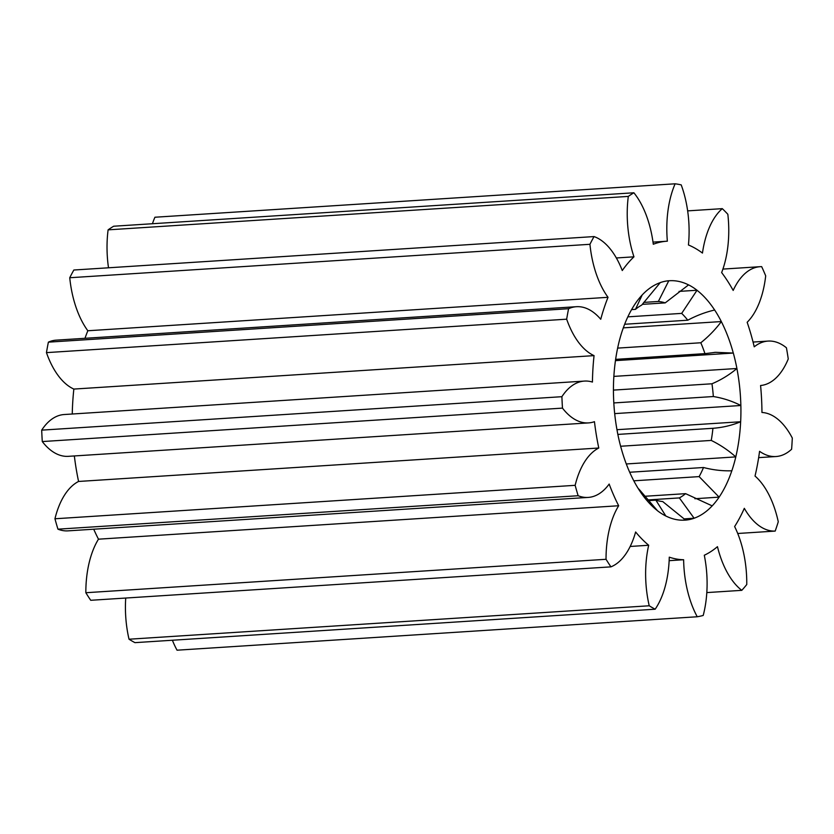 <?xml version="1.0" encoding="UTF-8"?>
<svg xmlns="http://www.w3.org/2000/svg" width="834" height="834" viewBox="0 0 834 834"><rect width="100%" height="100%" fill="white"/><g stroke="black" fill="none" stroke-linecap="round" stroke-linejoin="round"><path stroke-width="1.25" d="M616.357 257.967L633.955 256.83A76.759 40.574 -93.7 0 1 628.304 196.407L108.107 229.85A217.476 114.946 86.3 0 1 113.685 226.222L633.882 192.779A76.759 40.574 -93.7 0 1 653.293 244.247A159.555 84.328 -93.7 0 1 666.939 241.214A159.555 84.328 -93.7 0 1 667.356 241.182A76.759 40.574 -93.7 0 1 675.123 183.803A217.476 114.946 -93.7 0 1 681.211 184.887A76.759 40.574 -93.7 0 1 688.29 215.975A76.759 40.574 -93.7 0 1 688.436 244.967A159.555 84.328 -93.7 0 1 702.457 253.067A76.759 40.574 -93.7 0 1 722.296 208.646A217.476 114.946 -93.7 0 1 727.832 214.265A76.759 40.574 -93.7 0 1 727.946 215.266A76.759 40.574 -93.7 0 1 721.639 272.572A159.555 84.328 -93.7 0 1 733.18 290.441A76.759 40.574 -93.7 0 1 760.128 266.692A76.759 40.574 -93.7 0 1 761.671 266.651A217.476 114.946 -93.7 0 1 765.695 275.835A76.759 40.574 -93.7 0 1 747.16 322.278A159.555 84.328 -93.7 0 1 754.228 346.819A76.759 40.574 -93.7 0 1 768.062 341.085A76.759 40.574 -93.7 0 1 786.431 347.788A217.476 114.946 -93.7 0 1 788.255 358.954A76.759 40.574 -93.7 0 1 760.577 385.506A159.555 84.328 -93.7 0 1 761.953 412.476A76.759 40.574 -93.7 0 1 792.3 438.038A217.476 114.946 -93.7 0 1 791.612 449.234A76.759 40.574 -93.7 0 1 775.985 456.532A76.759 40.574 -93.7 0 1 759.566 451.309A159.555 84.328 -93.7 0 1 755.02 476.047A76.759 40.574 -93.7 0 1 778.268 521.771A217.476 114.946 -93.7 0 1 775.182 531.081A76.759 40.574 -93.7 0 1 744.314 508.323A159.555 84.328 -93.7 0 1 734.618 526.546A76.759 40.574 -93.7 0 1 745.94 567.516A76.759 40.574 -93.7 0 1 746.753 584.54A217.476 114.946 -93.7 0 1 741.801 590.336A76.759 40.574 -93.7 0 1 717.459 546.677A159.555 84.328 -93.7 0 1 704.292 555.246A76.759 40.574 -93.7 0 1 706.283 568.173A76.759 40.574 -93.7 0 1 703.208 615.461A217.476 114.946 -93.7 0 1 697.245 616.764A76.759 40.574 -93.7 0 1 683.63 559.739L669.149 560.677M665.803 515.975L655.868 500.129A100.299 53.011 86.3 0 0 662.696 501.547L685.59 520.082A119.95 63.394 -93.7 0 1 665.803 515.975L665.793 515.996A119.981 63.415 -93.7 0 1 657.348 510.627L657.348 510.585A119.95 63.394 -93.7 0 1 643.806 496.637A119.95 63.394 -93.7 0 1 639.72 490.851L639.699 490.851A119.981 63.415 -93.7 0 1 633.027 479.31L633.027 479.279A119.95 63.394 -93.7 0 1 621.059 447.806L621.038 447.806A119.981 63.415 -93.7 0 1 617.441 432.377L617.462 432.346A119.95 63.394 -93.7 0 1 613.511 395.389L613.49 395.368A119.981 63.415 -93.7 0 1 613.699 379.116L613.709 379.105A119.95 63.394 -93.7 0 1 618.567 343.973L618.557 343.942A119.981 63.415 -93.7 0 1 622.518 330.076L622.539 330.076A119.95 63.394 -93.7 0 1 631.765 309.299A119.95 63.394 -93.7 0 1 635.237 303.732L635.237 303.701A119.981 63.415 -93.7 0 1 642.17 294.975A119.95 63.394 -93.7 0 1 660.215 282.653L660.226 282.611A119.981 63.415 -93.7 0 1 668.753 280.756L668.764 280.787A119.95 63.394 -93.7 0 1 688.55 284.894L688.571 284.874A119.981 63.415 -93.7 0 1 697.005 290.242L697.005 290.284A119.95 63.394 -93.7 0 1 714.634 310.019L714.655 310.008A119.981 63.415 -93.7 0 1 721.327 321.559L721.327 321.59A119.95 63.394 -93.7 0 1 733.294 353.053L615.45 360.642M704.949 353.626L615.638 359.371L704.949 353.626A100.299 53.011 86.3 0 0 700.81 342.764L617.64 348.112M613.866 376.395L736.912 368.492A119.981 63.415 -93.7 0 0 733.315 353.063L715.562 352.323L705.283 353.616M736.912 368.492L736.902 368.524A119.95 63.394 -93.7 0 1 740.853 405.48L740.863 405.501C732.085 401.05 722.911 398.068 713.331 396.536A100.299 53.011 86.3 0 0 711.965 383.776L613.428 390.103M711.965 383.776C720.993 379.96 729.312 374.873 736.902 368.524M714.634 310.019C705.418 312.166 696.463 315.565 687.769 320.204L624.656 324.259M687.769 320.204A100.299 53.011 86.3 0 0 681.68 313.386L627.835 316.847M697.005 290.242L679.032 291.4M681.68 313.386L697.005 290.284M688.55 284.894L665.198 302.878L642.284 304.358M665.198 302.878A100.299 53.011 86.3 0 0 658.36 301.46L643.775 302.398M658.36 301.46L668.764 280.787M638.093 488.328A100.299 53.011 86.3 0 0 639.376 489.621L657.348 510.585M655.868 500.129L648.529 500.598M685.6 520.114A119.981 63.415 -93.7 0 0 694.128 518.248L679.356 497.919A100.299 53.011 86.3 0 0 685.59 493.655L712.173 505.873A119.95 63.394 -93.7 0 1 694.138 518.216L683.943 518.904M679.356 497.919L647.955 499.931M685.59 493.655L644.859 496.272M719.116 497.137L699.132 476.61A100.299 53.011 86.3 0 0 703.51 467.509C712.987 469.98 722.421 471.074 731.814 470.793L731.814 470.793A119.95 63.394 -93.7 0 1 719.116 497.137L694.878 498.732M699.132 476.61L633.798 480.811M703.51 467.509L629.691 472.252M735.786 456.896C728.343 450.287 720.159 444.803 711.246 440.425A100.299 53.011 86.3 0 0 712.924 428.29C722.567 427.592 731.804 425.413 740.644 421.764L740.644 421.764A119.95 63.394 -93.7 0 1 735.786 456.896L626.292 463.965M711.246 440.425L620.621 446.253M712.924 428.29L617.848 434.41M614.679 413.612L740.863 405.501A119.981 63.415 -93.7 0 1 740.655 421.754L616.962 429.698M721.327 321.559L623.311 327.856M700.81 342.764C708.608 336.519 715.447 329.461 721.327 321.59M713.331 396.536L613.814 402.937M108.107 229.85A76.759 40.574 86.3 0 0 108.503 267.787M675.123 183.803L154.926 217.236A76.759 40.574 86.3 0 0 152.434 223.731M172.388 640.241A76.759 40.574 86.3 0 0 177.048 650.197L697.245 616.764M125.725 598.051A76.759 40.574 86.3 0 0 129.02 639.219A217.476 114.946 86.3 0 0 134.962 642.649L655.159 609.206A217.476 114.946 -93.7 0 1 649.227 605.776A76.759 40.574 -93.7 0 1 648.685 545.259L630.191 546.458M85.839 592.724A217.476 114.946 86.3 0 0 90.729 600.292L610.926 566.859A217.476 114.946 -93.7 0 1 606.037 559.291A76.759 40.574 -93.7 0 1 618.672 505.748L98.475 539.181A76.759 40.574 86.3 0 0 85.839 592.724L606.037 559.291M93.721 529.215A159.555 84.328 86.3 0 0 98.475 539.181M57.942 529.173A76.759 40.574 86.3 0 0 68.002 530.862L588.21 497.418A76.759 40.574 -93.7 0 1 578.139 495.73L57.942 529.173A217.476 114.946 86.3 0 1 54.95 518.769L575.147 485.325A76.759 40.574 -93.7 0 1 598.781 448.014L78.573 481.458A76.759 40.574 86.3 0 0 54.95 518.769M74.351 455.948A159.555 84.328 86.3 0 0 78.573 481.458M42.284 441.561A76.759 40.574 86.3 0 0 68.357 456.334L588.564 422.901A76.759 40.574 -93.7 0 1 562.481 408.118L42.284 441.561A217.476 114.946 86.3 0 1 41.7 430.136L561.897 396.692A76.759 40.574 -93.7 0 1 584.405 381.086A76.759 40.574 -93.7 0 1 592.432 382.055A159.555 84.328 -93.7 0 1 594.058 355.628A76.759 40.574 -93.7 0 1 566.661 319.182L46.454 352.626A76.759 40.574 86.3 0 0 73.851 389.071A159.555 84.328 86.3 0 0 72.256 414.008M584.405 381.086L64.208 414.529A76.759 40.574 86.3 0 0 41.7 430.136M48.382 342.148L568.59 308.705A76.759 40.574 -93.7 0 1 576.44 306.703L56.243 340.147A76.759 40.574 86.3 0 0 48.382 342.148A217.476 114.946 86.3 0 0 46.454 352.626M87.831 330.754L608.028 297.311A76.759 40.574 -93.7 0 1 589.94 244.299A217.476 114.946 -93.7 0 1 594.048 236.575L73.851 270.018A217.476 114.946 86.3 0 0 69.743 277.743A76.759 40.574 86.3 0 0 87.831 330.754A159.555 84.328 86.3 0 0 84.985 338.291M594.048 236.575A76.759 40.574 -93.7 0 1 622.268 270.539A159.555 84.328 -93.7 0 1 633.955 256.83M722.296 208.646L687.654 210.877M737.725 533.489L775.182 531.081M706.815 592.588L741.801 590.336M683.63 559.739A159.555 84.328 -93.7 0 1 669.275 557.164A76.759 40.574 -93.7 0 1 655.159 609.206M129.02 639.219L649.227 605.776M648.685 545.259A159.555 84.328 -93.7 0 1 635.623 531.988A76.759 40.574 -93.7 0 1 610.926 566.859M618.672 505.748A159.555 84.328 -93.7 0 1 609.164 484.064A76.759 40.574 -93.7 0 1 588.21 497.418M598.781 448.014A159.555 84.328 -93.7 0 1 594.454 421.681A76.759 40.574 -93.7 0 1 588.564 422.901M73.851 389.071L594.058 355.628M576.44 306.703A76.759 40.574 -93.7 0 1 600.741 319.276A159.555 84.328 -93.7 0 1 608.028 297.311M589.94 244.299L69.743 277.743M735.796 456.928A119.981 63.415 -93.7 0 1 731.835 470.793M719.116 497.168A119.981 63.415 -93.7 0 1 712.184 505.894M642.17 294.975L635.477 309.351L631.703 309.602M566.661 319.182A217.476 114.946 -93.7 0 1 568.59 308.705M562.481 408.118A217.476 114.946 -93.7 0 1 561.897 396.692M578.139 495.73A217.476 114.946 -93.7 0 1 575.147 485.325M628.304 196.407A217.476 114.946 -93.7 0 1 633.882 192.779M660.215 282.653L641.7 305.098A100.299 53.011 86.3 0 0 635.477 309.351M714.165 352.428L715.562 352.344M722.911 269.09L760.128 266.692M753.06 342.055L768.062 341.085M758.648 457.637L775.985 456.532M653.001 242.11L666.939 241.214"/></g></svg>
